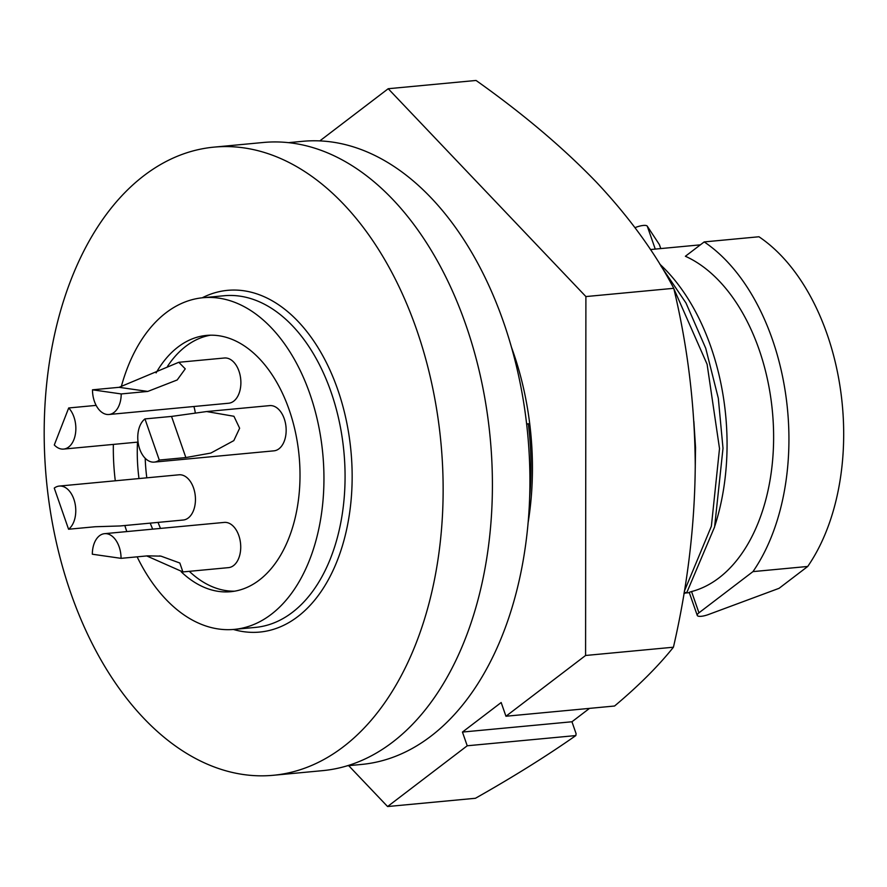 <?xml version="1.0" encoding="UTF-8"?>
<svg xmlns="http://www.w3.org/2000/svg" width="887" height="887" viewBox="0 0 887 887"><rect width="100%" height="100%" fill="white"/><g stroke="black" fill="none" stroke-linecap="round" stroke-linejoin="round"><path stroke-width="1.33" d="M288.519 142.652L302.733 141.31A312.956 196.526 84.6 0 1 503.517 322.059A312.956 196.526 84.6 0 1 361.353 764.461L347.15 765.803M529.583 498.117A220.83 138.671 -95.4 0 0 528.297 423.653L526.634 424.274M511.433 347.127A228.658 143.583 84.6 0 1 513.185 352.05A228.658 143.583 84.6 0 1 528.009 523.33M571.96 721.763L576.095 733.671L575.84 735.567L467.227 745.779L462.449 732.063L571.96 721.763L589.5 708.38M462.449 732.063L501.166 702.526L505.945 716.241L614.558 706.019C638.54 685.895 658.165 666.292 673.433 647.211C687.525 586.096 694.787 525.603 695.253 465.719C694.887 405.814 687.713 346.673 673.754 288.308C654.85 252.351 629.127 217.038 596.563 182.345C563.134 147.663 522.964 113.702 476.064 80.462L388.218 88.722L585.897 296.568L585.586 655.482L505.945 716.241M467.227 745.779L387.586 806.538L475.432 798.278C513.285 776.879 546.747 755.979 575.84 735.567M319.841 140.889L388.218 88.722M387.586 806.538L348.691 765.658M673.433 647.211L585.586 655.482M673.754 288.308L585.897 296.568M68.576 529.24L95.164 526.745L120.177 525.958L183.221 520.026A22.718 14.259 -95.4 0 0 188.255 517.986A22.718 14.259 -95.4 0 0 194.652 491.908A22.718 14.259 -95.4 0 0 178.963 474.8L59.296 486.065A22.718 14.259 -95.4 0 0 54.262 488.105L68.576 529.24A22.718 14.259 -95.4 0 0 74.974 503.162A22.718 14.259 -95.4 0 0 59.296 486.065M154.249 462.105L273.928 450.84A22.718 14.259 -95.4 0 0 278.961 448.8A22.718 14.259 -95.4 0 0 285.359 422.711A22.718 14.259 -95.4 0 0 269.67 405.614L206.627 411.546L171.535 416.424L144.958 418.919A22.718 14.259 -95.4 0 0 138.56 444.997A22.718 14.259 -95.4 0 0 154.249 462.105A22.718 14.259 -95.4 0 0 159.283 460.054L185.86 457.559L210.829 453.069L233.813 440.628L239.634 428.244L233.935 416.28L206.627 411.546M159.283 460.054L144.958 418.919M108.979 414.495A22.718 14.259 -95.4 0 0 121.209 393.939L147.785 391.433L177.189 379.969L185.25 368.859L178.797 362.284L119.069 387.32L92.492 389.814A22.718 14.259 -95.4 0 0 108.979 414.495L228.658 403.23A22.718 14.259 -95.4 0 0 240.887 382.674A22.718 14.259 -95.4 0 0 224.4 358.004L179.207 362.251M92.492 389.814L121.209 393.939M183.199 571.904L228.502 567.636A22.718 14.259 -95.4 0 0 240.732 547.091A22.718 14.259 -95.4 0 0 224.245 522.41L104.566 533.675A22.718 14.259 -95.4 0 0 92.337 554.22L121.053 558.344A22.718 14.259 -95.4 0 0 104.566 533.675M146.721 555.927L182.899 571.938L179.828 563.023L160.99 556.149L147.63 555.85L121.053 558.344M195.284 413.043A22.718 14.259 -95.4 0 0 193.876 406.501M68.698 407.965L54.295 444.975A22.718 14.259 -95.4 0 0 63.62 449.088A22.718 14.259 -95.4 0 0 75.606 432.679A22.718 14.259 -95.4 0 0 68.698 407.965L96.129 405.381M158.041 522.399A128.715 80.828 -95.4 0 0 160.503 528.408M189.308 571.328A128.715 80.828 -95.4 0 0 234.578 591.186M210.496 335.197A128.715 80.828 -95.4 0 0 167.532 366.309M145.202 458.269A128.715 80.828 -95.4 0 0 146.81 477.827M150.225 523.13A128.715 80.828 -95.4 0 0 152.686 529.14M181.303 571.893A128.715 80.828 -95.4 0 0 230.687 591.707A128.715 80.828 -95.4 0 0 289.151 409.75A128.715 80.828 -95.4 0 0 206.571 335.408A128.715 80.828 -95.4 0 0 156.101 372.906M137.507 442.136A128.715 80.828 -95.4 0 0 138.993 478.559M137.13 556.836A166.568 104.599 -95.4 0 0 234.223 629.393A166.568 104.599 -95.4 0 0 309.896 393.928A166.568 104.599 -95.4 0 0 203.023 297.722A166.568 104.599 -95.4 0 0 121.175 387.076M113.359 444.409A166.568 104.599 -95.4 0 0 115.288 480.787M124.834 525.525A166.568 104.599 -95.4 0 0 126.808 531.579M70.805 593.081A315.473 198.111 84.6 0 1 214.111 147.12A315.473 198.111 84.6 0 1 416.513 329.321A315.473 198.111 84.6 0 1 273.207 775.293A315.473 198.111 84.6 0 1 70.805 593.081M214.111 147.12L263.384 142.474A315.473 198.111 84.6 0 1 465.786 324.686A315.473 198.111 84.6 0 1 322.48 770.659L273.207 775.293M659.795 264.149A191.814 120.444 84.6 0 1 714.889 525.791M695.242 468.292L695.541 447.503L693.856 421.414M684.309 591.319L711.374 526.224L719.512 448.578L707.105 364.28L673.843 288.685M683.932 593.591L686.837 592.449L684.077 592.704M686.837 592.449L714.612 526.911L723.005 448.257L718.315 398.263L705.753 348.336L685.961 302.944L660.848 265.867M704.2 241.918L685.385 256.265A172.632 108.402 84.6 0 1 759.061 349.445A172.632 108.402 84.6 0 1 691.55 591.551L689.21 592.339L697.249 615.401A10.101 2.872 160.8 0 0 708.403 614.547L779.074 588.314L807.724 566.46A196.859 123.615 84.6 0 0 827.094 334.166A196.859 123.615 84.6 0 0 758.962 236.762L704.2 241.918A196.859 123.615 84.6 0 1 772.344 339.322A196.859 123.615 84.6 0 1 752.963 571.616L698.956 612.817A10.101 2.872 160.8 0 0 697.249 615.401M660.771 248.571L659.385 244.601L647.266 226.163A10.101 2.872 -19.2 0 0 635.003 227.671M752.963 571.616L807.724 566.46M185.86 457.559L171.535 416.424M119.069 387.32L147.785 391.433M234.223 629.393L255.345 627.408A166.568 104.599 -95.4 0 0 331.017 391.943A166.568 104.599 -95.4 0 0 224.145 295.737L203.023 297.722M202.214 297.799A171.623 107.77 84.6 0 1 337.692 389.46A171.623 107.77 84.6 0 1 334.909 566.316A171.623 107.77 84.6 0 1 233.414 629.471M655.249 249.092L647.266 226.163M691.55 591.551L698.956 612.817M159.46 555.938L160.99 556.16M138.062 442.081L63.62 449.088M700.364 244.845L650.448 249.546M689.332 592.66L685.329 593.037"/></g></svg>
